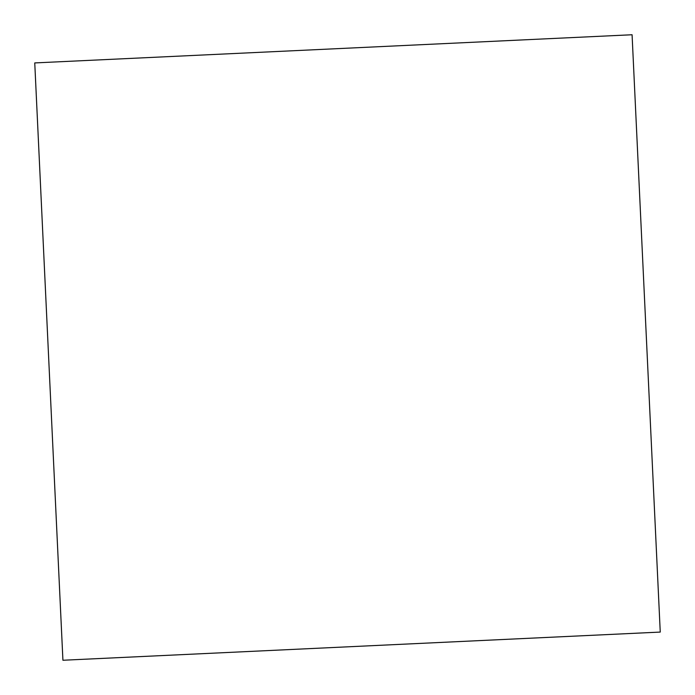 <?xml version="1.0" encoding="UTF-8"?>
<svg xmlns="http://www.w3.org/2000/svg" width="695" height="695" viewBox="0 0 695 695"><rect width="100%" height="100%" fill="white"/><g stroke="black" fill="none" stroke-linecap="round" stroke-linejoin="round"><path stroke-width="1.04" d="M523.387 39.876L632.076 34.75L660.25 632.076L62.924 660.25L34.75 62.924L523.387 39.876"/></g></svg>
